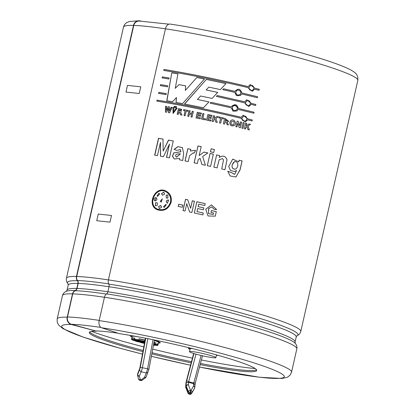 <?xml version="1.0" encoding="UTF-8"?>
<svg xmlns="http://www.w3.org/2000/svg" width="415" height="415" viewBox="0 0 415 415"><rect width="100%" height="100%" fill="white"/><g stroke="black" fill="none" stroke-linecap="round" stroke-linejoin="round"><path stroke-width="0.62" d="M145.764 338.267L140.275 367.317A3.585 0.731 -76.2 0 1 139.409 370.17L141.142 371.726L139.388 376.078A1.8 1.012 -158.1 0 1 137.63 374.579L137.666 373.759A1.8 1.012 -158.1 0 1 137.707 373.505L139.725 368.634L137.666 373.759A1.8 1.245 -177.7 0 0 137.578 374.107L137.541 374.932A1.8 1.245 -177.7 0 0 137.583 375.227A1.8 1.063 165.6 0 0 137.598 375.451A1.8 1.063 165.6 0 0 139.388 376.078L140.301 379.632A1.8 0.368 103.8 0 1 139.829 380.301L140.706 380.519A1.8 1.8 0 0 0 142.215 380.213A1.8 0.7 53.3 0 1 141.178 379.844L144.529 377.344A1.8 1.012 21.9 0 0 146.158 376.939L148.886 369.412L147.558 368.764A5.385 1.095 103.8 0 1 146.282 372.992L147.973 372.276M139.736 368.463L145.437 338.728A1.8 0.457 -169.3 0 0 145.375 338.816A1.8 0.457 -169.3 0 0 145.4 338.92M139.409 370.17L137.63 374.579A1.8 1.245 -177.7 0 0 137.541 374.932A1.8 1.8 0 0 0 137.598 375.451L138.511 379.004A1.8 1.8 0 0 0 139.829 380.301M140.275 367.317L147.558 368.764L153.047 339.719M189.51 351.655A13.519 1.146 12.8 0 1 202.945 353.533A13.519 1.146 12.8 0 1 215.873 357.647A13.519 1.146 12.8 0 1 208.133 356.947A13.519 1.146 12.8 0 1 194.184 353.627A13.519 1.146 12.8 0 1 189.51 351.655L190.169 348.735A13.519 1.146 12.8 0 1 192.581 348.626M190.029 349.352L189.162 348.854A15.023 1.271 12.8 0 1 188.706 348.403A15.023 1.271 12.8 0 1 191.05 348.247M217.693 355.23A15.023 1.271 12.8 0 1 216.412 355.266M144.861 341.545L131.576 339.48A13.519 1.146 12.8 0 1 131.508 339.32A13.519 1.146 12.8 0 1 131.949 339.143L144.379 341.073A13.519 1.146 12.8 0 1 144.928 341.197M134.543 339.278A13.519 1.146 12.8 0 1 138.885 339.952L134.543 339.278L134.808 338.111A13.519 1.146 -167.2 0 0 132.214 337.976L131.949 339.143M139.092 339.045L144.643 339.906A13.519 1.146 -167.2 0 0 139.15 338.785L138.885 339.952M131.508 339.32L132.167 336.404A13.519 1.146 12.8 0 1 136.867 336.586M144.021 337.929A13.519 1.146 12.8 0 1 145.043 338.152A13.519 1.146 12.8 0 1 145.473 338.251M154.339 340.565A13.519 1.146 12.8 0 1 158.535 342.391L157.871 345.311A13.519 1.146 12.8 0 1 157.43 345.493L153.519 344.886M144.643 339.906L144.379 341.073M153.778 343.516A13.519 1.146 12.8 0 1 154.281 343.677L154.546 342.505A13.519 1.146 12.8 0 1 155.999 342.998L155.734 344.165A13.519 1.146 12.8 0 1 157.275 344.803L157.539 343.636A13.519 1.146 12.8 0 1 158.068 343.983L157.804 345.15A13.519 1.146 12.8 0 1 157.871 345.311M154.894 345.098L154.837 345.353A13.519 1.146 12.8 0 1 153.467 345.171M144.503 343.449A13.519 1.146 12.8 0 1 140.275 342.427L140.332 342.173M144.617 342.837L137.905 341.794A13.519 1.146 12.8 0 1 135.098 340.959L135.155 340.705M144.742 342.193L133.646 340.466A13.519 1.146 12.8 0 1 132.105 339.833L132.167 339.574M157.804 345.15L153.591 344.497M144.57 343.096L140.275 342.427M144.814 341.804L132.105 339.833M153.763 343.594L154.281 343.677M153.643 344.237L157.275 344.803M155.734 344.165L153.716 343.853M144.69 342.448L135.098 340.959M154.837 345.353L153.472 345.145M158.068 343.983L157.477 343.89M155.999 342.998L154.489 342.764M147.865 338.682L142.418 367.503A5.385 1.095 -76.2 0 1 141.142 371.726L146.282 372.992L144.529 377.344A1.8 0.7 53.3 0 0 145.566 377.712A1.8 1.8 0 0 0 146.158 376.939M195.973 354.145L188.659 381.759L193.8 383.024L195.304 382.946L202.499 355.78M193.924 353.549L186.719 380.742L188.659 381.759L188.477 382.365L193.618 383.626L194.791 384.959M201.104 355.458L193.618 383.626L193.52 386.064L190.978 390.448L190.521 390.339L188.379 384.804L188.477 382.365L186.221 382.848L185.759 386.432A1.8 1.245 -177.7 0 0 185.671 386.78A1.8 1.245 -177.7 0 0 185.754 387.19M194.08 389.151A1.8 1.297 30.1 0 0 194.173 389.021A1.8 1.297 30.1 0 0 194.236 388.881A1.8 1.012 21.9 0 0 194.282 388.788L194.635 387.916A1.8 1.8 0 0 0 194.765 387.314A1.8 1.245 -177.7 0 0 193.52 386.064A1.8 1.297 -149.9 0 1 194.588 388.004L191.694 393.264L194.588 388.004A1.8 1.012 21.9 0 0 194.635 387.916A1.8 1.012 21.9 0 0 194.677 387.662A1.8 1.245 -177.7 0 0 194.765 387.314L195.304 382.946M185.754 384.798L185.759 386.432A1.8 1.012 -158.1 0 0 185.873 386.827A1.8 1.048 158.9 0 0 185.79 387.501L187.933 393.036A1.8 1.8 0 0 0 189.183 394.136A1.8 0.368 103.8 0 0 189.655 393.462L190.112 393.576A1.8 0.368 103.8 0 1 189.639 394.25A1.8 1.8 0 0 0 191.626 393.404A1.8 1.297 30.1 0 0 191.694 393.264A1.8 1.012 -158.1 0 1 190.112 393.576L190.464 392.699L190.008 392.59A1.8 0.368 -76.2 0 0 190.521 390.339A1.8 1.048 -21.1 0 0 188.369 391.485A1.8 1.012 21.9 0 0 190.008 392.59L189.655 393.462A1.8 1.012 21.9 0 1 188.016 392.362A1.8 1.048 158.9 0 0 187.933 393.036M200.155 364.635A85.838 7.273 -167.2 0 0 256.719 370.476A85.838 7.273 -167.2 0 0 255.873 369.08A85.838 7.273 -167.2 0 0 202.93 351.246A85.838 7.273 -167.2 0 0 119.302 333.629L101.613 327.762A6.069 3.968 -81.4 0 1 99.159 320.603L104.461 297.259A4.809 3.144 -81.4 0 1 106.572 293.887A3.004 1.966 98.6 0 0 107.89 291.776L109.036 286.724A3.004 1.966 98.6 0 0 108.797 284.093A4.809 3.144 -81.4 0 1 108.408 279.892A120.168 10.178 12.8 0 1 234.242 306.856A120.168 10.178 12.8 0 1 300.787 331.476L357.829 80.396A120.168 10.178 -167.2 0 0 291.283 55.776A120.168 10.178 -167.2 0 0 165.45 28.811L108.408 279.892M165.45 28.811A6.069 3.968 -81.4 0 1 170.155 24.07C204.097 29.133 255.578 40.271 294.671 50.998C324.582 59.231 343.662 65.772 351.91 70.612C356.091 73.185 358.202 75.089 357.829 80.396M133.713 25.44A119.925 10.157 12.8 0 1 165.445 28.837A119.873 10.152 -167.2 0 0 133.765 25.455L76.713 276.535M76.443 276.463L133.49 25.382A6.069 5.571 -88.6 0 1 139.066 20.75A6.069 5.571 -88.6 0 1 140.26 20.921L140.924 21.098M182.413 207.287L178.222 206.416L178.715 204.253L182.906 205.124L182.413 207.287M178.715 204.253L178.284 206.452M182.953 205.16L178.772 204.289M184.509 103.989L206.338 79.4L226.004 83.607L220.375 89.599L208.802 87.124L206.141 89.941L217.725 92.4L212.148 98.417L200.58 95.995L197.416 99.481L208.947 101.872L203.459 107.796L184.509 103.989M210.929 102.297L231.487 106.852C234.615 103.574 236.877 104.098 238.272 108.424L254.079 112.232L253.85 113.228L238.044 109.42L236.82 110.997L233.043 111.189L231.259 107.848L210.115 103.169L210.929 102.297L231.487 106.852L231.674 106.458M257.596 96.742L241.763 92.955C240.373 88.634 238.117 88.11 234.994 91.388L235.004 91.362C238.137 88.084 240.399 88.608 241.789 92.939L257.596 96.742L257.373 97.738L241.566 93.935L240.337 95.512L236.56 95.699L234.781 92.358L222.736 89.656L223.55 88.789L235.004 91.362L235.196 90.973M166.073 94.62L158.572 93.365L158.8 92.369L166.254 93.614L166.073 94.62M168.895 79.016L162.094 77.875L162.317 76.879L169.076 78.01L168.895 79.016M194.308 212.999L196.866 201.757L205.207 203.62L204.777 205.518L198.707 204.159L198.142 206.639L203.786 207.899L203.35 209.803L197.711 208.538L197.016 211.603L203.293 213.009L202.862 214.908L194.308 212.999M236.586 170.425L234.574 171.525L230.455 170.451L228.717 166.519L232.696 159.153L238.76 161.897L239.149 160.19L242.101 160.911L240.057 169.927L235.922 176.977L230.19 176.007L227.747 171.25L231.316 172.516L234.677 174.393L236.586 170.425L234.605 171.519M207.303 165.678L210.083 153.431L213.341 154.157L210.561 166.399L207.303 165.678M203.864 152.066L207.879 152.943L202.676 156.528L205.409 165.258L201.923 164.496L200.082 158.323L198.24 159.599L197.353 163.51L194.127 162.825L197.96 145.95L201.187 146.635L199.153 155.578L203.895 152.103L199.153 155.578M179.513 158.452L174.336 158.992L172.427 156.216L173.802 152.845L180.826 151.724L180.281 149.592L176.78 150.386L174.118 149.333L177.802 146.656L182.367 147.595L183.653 153.363L182.766 160.475L179.628 159.848L179.513 158.452L179.711 159.889M168.474 108.248L166.534 112.273L165.445 112.081L165.564 106.256L166.586 106.437L166.436 110.426L168.215 106.722L169.434 106.94L169.413 111.023L171.068 107.236L172.095 107.423L169.611 112.823L168.5 112.626L168.474 108.248L168.635 112.678M175.037 106.458L174.824 107.381L173.984 107.231L174.196 106.302L175.037 106.458M180.665 112.294L181.915 115.121L180.639 114.877L179.41 112.226L178.792 112.076L178.258 114.421L177.205 114.224L178.481 108.606L181.697 109.301L180.665 112.294M187.741 116.257L189.017 110.639L190.106 110.857L189.603 113.072L191.746 113.497L192.249 111.282L193.343 111.505L192.067 117.123L190.967 116.906L191.528 114.447L189.385 114.021L188.83 116.475L187.741 116.257M205.461 119.899L201.55 119.074L202.816 113.503L203.941 113.741L202.894 118.358L205.679 118.949L205.461 119.899M215.8 122.135L214.851 119.157L213.725 119.899L213.341 121.595L212.2 121.346L213.476 115.728L214.617 115.977L214.052 118.462L216.915 116.48L218.446 116.817L215.826 118.524L217.273 122.461L215.8 122.135M227.098 124.676C226.808 123.016 226.128 122.041 225.075 121.745L224.541 124.09L223.4 123.836L224.681 118.213L228.717 121.351L227.088 122.062L228.458 124.988L227.098 124.676M235.907 126.72L237.188 121.102L238.288 121.362L239.725 125.657L240.576 121.906L241.623 122.155L240.347 127.779L239.211 127.509L237.795 123.302L236.96 126.969L235.907 126.72M245.898 127.327L245.514 129.024L244.394 128.754L245.675 123.131L246.79 123.4L246.225 125.885L249.042 123.955L250.536 124.318L247.968 125.984L249.368 129.968L247.931 129.615L247.013 126.606L245.841 127.338L247.013 126.606M171.136 202.24C168.563 209.129 163.977 211.64 157.373 209.762C146.075 205.394 155.08 185.163 166.021 191.061C170.238 193.432 171.945 197.156 171.136 202.24M241.857 128.142L243.133 122.518L244.259 122.788L242.983 128.411L241.857 128.142M229.837 122.383L230.486 120.921C233.5 117.585 237.598 123.328 234.102 125.574C231.207 126.43 229.786 125.366 229.837 122.383M219.514 122.959L220.573 118.291L218.902 117.917L219.12 116.968L223.597 117.969L223.384 118.918L221.709 118.545L220.65 123.214L219.514 122.959M210.872 121.061L206.623 120.148L207.899 114.524L212.044 115.417L211.832 116.366L208.812 115.718L208.532 116.957L211.339 117.559L211.126 118.508L208.32 117.907L207.972 119.437L211.09 120.106L210.872 121.061M200.217 118.794L196.03 117.927L197.307 112.309L201.389 113.15L201.171 114.104L198.204 113.487L197.919 114.727L200.684 115.297L200.471 116.247L197.706 115.676L197.358 117.206L200.429 117.844L200.217 118.794M184.042 115.536L185.106 110.862L183.534 110.556L183.746 109.607L187.985 110.437L187.772 111.386L186.185 111.075L185.121 115.744L184.042 115.536M176.344 107.667L175.493 107.506L175.706 106.582L176.551 106.738L176.344 107.667M177.049 108.336L173.06 113.508L172.962 107.578L173.994 107.77L173.683 112.626L176.007 108.139L177.049 108.336M173.268 140.986L169.434 157.861L166.482 157.301L169.491 144.021L163.411 156.73L160.444 156.19L160.486 142.376L157.446 155.651L154.66 155.158L158.494 138.283L163.007 139.087L163.162 151.101L168.49 140.088L173.268 140.986M193.94 153.249L193.39 152.782L189.608 155.667L188.218 161.591L185.043 160.937L187.824 148.695L190.77 149.296L190.376 151.039L195.143 150.297L195.574 150.65L193.94 153.249L193.39 152.782M213.709 152.538L210.452 151.812L211.136 148.803L214.394 149.53L213.709 152.538M219.26 157.384C222.995 155.132 225.584 155.957 227.026 159.853L224.972 169.709L221.724 168.952L223.503 159.879L222.497 158.592L219.172 159.739L217.123 167.888L213.865 167.146L216.646 154.899L219.67 155.589L219.25 157.41L219.66 155.609L216.646 154.925L213.86 167.172M210.996 212.439L211.427 210.54L216.314 211.681L215.297 216.163L208.003 215.966L205.773 209.259L211.417 204.906L216.635 209.534L214.301 209.425L211.79 206.966L208.641 208.501L208.501 213.611L213.294 214.472L213.616 213.051L210.996 212.439M186.75 203.661L185.085 211.007L182.989 210.561L185.541 199.319L187.736 199.781L190.615 208.273L192.321 200.767L194.428 201.223L191.875 212.47L189.593 211.972L186.75 203.661L189.624 212.003M167.484 86.818L160.33 85.62L160.558 84.624L167.665 85.812L167.484 86.818M254.608 89.204L252.247 91.31L247.9 87.591C217.268 80.328 189.23 74.612 163.785 70.436L164.008 69.44C189.453 73.616 217.491 79.332 248.129 86.59L250.224 84.561L254.831 88.208L259.287 89.298L259.064 90.294L254.551 89.215L252.232 91.316M244.679 101.779L246.769 99.75L251.381 103.392L255.837 104.487L255.614 105.483L251.158 104.388L248.793 106.499L244.451 102.775L216.402 96.399L217.211 95.528L244.679 101.779L217.237 95.559L216.433 96.43M240.933 118.265C210.296 111.002 182.258 105.286 156.813 101.11L157.041 100.114C182.481 104.29 210.519 110.006 241.157 117.269L243.257 115.235L247.864 118.882L252.32 119.971L252.092 120.967L247.636 119.878L245.275 121.984L240.933 118.265M204.424 79.006L182.59 103.62L175.996 102.381L176.458 97.509L172.536 101.748L166.752 100.721L171.789 72.812L177.916 73.896L175.26 88.369L178.984 84.613L185.635 85.858L185.344 90.408L196.855 77.481L204.424 79.006M76.676 276.52A4.565 4.192 91.4 0 0 77.553 280.566A3.242 2.978 -88.6 0 1 78.17 283.445L77.024 288.498A3.242 2.978 -88.6 0 1 75.24 290.739A4.565 4.192 91.4 0 0 72.734 293.887L67.484 316.998A6.069 5.571 91.4 0 0 71.551 324.328L96.488 331.18L71.287 324.504A6.069 5.571 -88.6 0 1 67.214 317.174L72.516 293.83A4.809 4.415 -88.6 0 1 75.157 290.516A3.004 2.76 91.4 0 0 76.811 288.441L77.958 283.388A3.004 2.76 91.4 0 0 77.382 280.722A4.809 4.415 -88.6 0 1 76.464 276.463L76.676 276.52A119.93 10.157 12.8 0 1 108.341 279.907M152.72 349.119A99.569 8.435 -167.2 0 0 188.234 357.253A99.569 8.435 -167.2 0 0 192.436 358.14M201.394 359.966A99.569 8.435 -167.2 0 0 255.22 368.587M91.476 331.383A99.569 8.435 -167.2 0 0 143.849 346.899M158.4 342.987A15.324 1.297 -167.2 0 0 160.294 342.79A15.324 1.297 -167.2 0 0 159.827 342.328L156.507 340.43M132.701 335.839A15.324 1.297 -167.2 0 0 130.414 336.005A15.324 1.297 -167.2 0 0 132.032 337.001M190.008 349.446L188.882 348.797A15.324 1.297 12.8 0 1 188.415 348.335A15.324 1.297 12.8 0 1 190.744 348.175M217.958 355.307A15.324 1.297 12.8 0 1 216.402 355.323M162.317 76.879L162.26 77.937M169.232 78.067L162.488 76.941M194.453 201.254L192.347 200.798L190.615 208.273M187.777 199.817L185.588 199.356L183.036 210.597M205.202 203.646L196.881 201.789L194.329 213.03M203.293 213.035L197.016 211.603M203.781 207.925L198.142 206.639M213.294 214.472L208.449 213.59L208.818 208.216M216.604 209.534L211.427 204.927L205.788 209.207M215.261 216.184L216.282 211.702L211.406 210.561M234.843 169.19C232.436 168.858 231.575 167.375 232.255 164.739L233.728 162.078M238.76 161.897L232.763 159.132M234.657 174.399L231.269 172.531L227.71 171.271M236.021 176.956L240.062 169.626L242.033 160.921L239.087 160.2M232.301 164.724C231.601 167.494 232.571 168.967 235.206 169.138C238.604 168.22 238.983 160.901 234.537 161.658L232.255 164.739M224.94 169.725L226.995 159.868C225.558 155.973 222.974 155.153 219.25 157.41M217.118 167.888L219.219 159.656M213.346 154.183L210.099 153.462L207.318 165.704M214.399 149.556L211.152 148.829L210.467 151.843M207.899 152.974L203.895 152.103M201.223 146.671L198.007 145.987L194.173 162.862M200.082 158.323L201.955 164.527M195.195 150.329L190.376 151.039M190.833 149.338L187.891 148.731L185.111 160.978M177.708 154.038L178.647 153.996M180.349 153.825C178.632 154.064 174.689 153.514 175.887 156.522L176.536 157.109L180.437 153.872L176.645 157.161M180.323 149.613L180.914 151.771L173.973 152.839L172.516 156.102L174.3 158.976M182.496 147.667L177.936 146.697L174.227 149.374M173.377 141.033L168.609 140.14L163.162 151.101M163.142 139.139L158.639 138.34L154.805 155.215M160.486 142.376L160.574 156.242M169.491 144.021L166.602 157.352M172.225 107.475L171.203 107.288L169.413 111.023M169.569 106.992L168.355 106.78L166.436 110.426M166.726 106.489L165.71 106.313L165.585 112.133M174.118 107.822L173.091 107.63L173.128 113.534M177.169 108.382L176.126 108.191L173.652 112.61M175.156 106.51L174.321 106.354L174.108 107.278M176.671 106.79L175.825 106.634L175.618 107.558M180.893 110.089L179.104 111.225L180.94 110.11L179.322 109.752L178.995 111.178M181.791 109.347L178.595 108.652L177.319 114.275M179.488 112.263L180.733 114.893M185.106 110.862L184.141 115.583M188.078 110.478L183.85 109.653L183.632 110.608M190.189 110.898L189.105 110.681L187.829 116.304M191.528 114.447L191.05 116.947M193.421 111.547L192.327 111.324L191.823 113.539L189.603 113.072M200.487 117.881L197.358 117.206M200.741 115.334L197.919 114.727M201.446 113.191L197.374 112.351L196.098 117.969M205.721 118.981L202.894 118.358M203.988 113.777L202.868 113.544L201.602 119.11M211.121 120.143L207.972 119.437M211.37 117.59L208.532 116.957M212.075 115.448L207.941 114.561L206.665 120.179M214.851 119.157L215.816 122.166M218.456 116.848L216.931 116.506L214.052 118.462M214.638 116.008L213.502 115.759L212.226 121.377M220.573 118.291L219.519 122.985M223.597 117.995L219.13 116.994L218.913 117.943M227.674 120.775L225.272 120.874L227.659 120.817L225.599 119.421L225.278 120.848M228.442 125.008L227.088 122.062M228.722 121.346L224.676 118.239L223.4 123.857M230.973 123.846L231.264 121.891M232.67 124.982L231.451 124.614M234.096 125.579C237.505 123.348 233.593 117.767 230.574 120.817M231.025 122.617C230.823 124.526 231.622 125.221 233.422 124.697C234.797 122.077 234.179 120.983 231.57 121.413L231.005 122.638M236.924 126.99L237.795 123.302M240.301 127.794L241.577 122.171L240.534 121.922M239.725 125.657L238.251 121.377L237.152 121.118M242.931 128.427L244.207 122.804L243.086 122.534M245.457 129.034L245.841 127.338M249.301 129.978L247.905 125.999L250.468 124.329L248.979 123.966M246.225 125.885L246.733 123.416L245.618 123.146M167.613 192.887C170.29 195.32 171.276 198.406 170.575 202.152C168.34 208.351 164.226 210.758 158.234 209.378M166.125 191.113L166.109 191.108C155.231 185.24 146.21 205.384 157.456 209.798M170.492 202.11C171.265 197.364 169.673 193.878 165.725 191.663C155.495 186.169 147.076 205.046 157.643 209.15C163.821 210.903 168.106 208.558 170.492 202.11L170.575 202.152M160.838 205.498L158.686 206.582L159.381 208.605L158.577 206.535L160.792 205.477M160.564 205.42L161.684 207.132L159.386 208.605M162.348 198.827L160.33 201.384L161.321 202.084M161.217 202.032L160.221 201.337L162.338 198.821L161.217 202.032L160.88 201.929M167.722 194.92L166.208 195.289L166.327 198.022M166.114 195.247L167.914 194.998L167.81 198.022L166.368 198.043L166.208 195.289M168.682 200.066L167.354 203.215C165.798 201.757 166.047 200.653 168.106 199.906L168.194 199.947C166.135 200.699 165.886 201.799 167.442 203.262M165.725 204.408L163.598 206.774L164.122 207.417M163.505 206.732L165.767 204.429L166.265 204.823L164.221 207.469L163.598 206.774M163.842 192.145L161.622 193.655L162.426 195.263L161.513 193.603L163.811 192.129L164.625 194.199L162.41 195.257M156.222 197.69L154.733 200.772M156.087 197.628L155.967 197.576C157.456 199.003 157.207 200.108 155.215 200.886C153.27 199.376 153.519 198.271 155.967 197.576L156.071 197.618M155.215 200.886L154.759 200.782M158.826 193.208L157.145 196.005L157.591 196.383M159.723 194.018L157.576 196.378L157.031 195.953L158.971 193.26L159.723 194.018M156.818 202.686L157.487 203.277L157.114 205.503L155.428 205.804L155.485 202.759L156.818 202.686L155.599 202.805L155.381 205.783M160.558 84.624L160.501 85.682M167.816 85.869L160.73 84.686M158.8 92.369L158.743 93.422M166.405 93.671L158.971 92.426M259.287 89.298L254.774 88.219L250.183 84.577M258.991 90.304L259.219 89.308M248.129 86.59L248.087 86.611C217.533 79.369 189.562 73.668 164.179 69.497L163.951 70.493M248.969 87.316C248.907 89.427 249.903 90.423 251.967 90.309C255.184 89.681 253.684 84.395 250.639 85.521L248.969 87.316L250.447 85.594M251.625 90.377C249.716 90.294 248.818 89.277 248.927 87.332M257.3 97.748L257.528 96.752M223.55 88.789L222.751 89.681M234.994 91.388L223.566 88.815M240.804 95.102L241.566 93.935M235.855 92.083C236.042 94.77 237.37 95.6 239.834 94.579C242.832 92.369 238.163 88.079 236.197 91.284L236.005 91.637M239.808 94.599C237.354 95.616 236.031 94.786 235.839 92.104M248.746 106.51L251.158 104.388M255.837 104.487L251.324 103.408L246.749 99.756M255.541 105.493L255.77 104.497M245.519 102.505C245.457 104.611 246.453 105.612 248.518 105.498C251.734 104.871 250.235 99.584 247.19 100.71L245.519 102.505L246.998 100.783M248.175 105.566C246.266 105.477 245.369 104.466 245.473 102.521M254.079 112.232L238.241 108.445L236.192 104.954L232.224 105.706M210.965 102.329L210.151 103.205M237.084 110.784L238.044 109.42M232.338 107.573C232.525 110.255 233.853 111.085 236.317 110.063C239.315 107.853 234.646 103.568 232.68 106.769L232.483 107.122M236.285 110.084C233.837 111.106 232.514 110.276 232.322 107.594M253.783 113.238L254.011 112.237M247.636 119.878L245.229 122M252.32 119.971L247.807 118.892L243.216 115.251M252.024 120.978L252.253 119.982M241.157 117.269L241.12 117.284C210.561 110.042 182.595 104.341 157.207 100.171L156.984 101.167M242.002 117.99C241.935 120.101 242.936 121.097 245 120.988C248.217 120.355 246.718 115.069 243.667 116.195L241.955 118.01L243.481 116.267M244.653 121.05C242.749 120.967 241.852 119.951 241.955 118.01M197.416 99.481L208.989 101.908M206.141 89.941L217.756 92.436M206.338 79.4L184.608 104.035M226.019 83.633L206.4 79.441M196.855 77.481L185.344 90.408M178.984 84.613L175.26 88.369M185.744 85.905L179.114 84.665M171.789 72.812L166.897 100.772M178.051 73.948L171.935 72.869M176.458 97.509L176.121 102.432M204.491 79.047L196.943 77.527M89.728 331.922A85.838 7.273 -167.2 0 0 143.175 350.462M152.04 352.714A85.838 7.273 -167.2 0 0 191.497 361.678M200.461 363.473A85.838 7.273 -167.2 0 0 256.563 369.827M96.488 331.18A85.838 7.273 -167.2 0 0 89.308 332.446A85.838 7.273 -167.2 0 0 142.952 351.64M151.817 353.891A85.838 7.273 -167.2 0 0 191.191 362.835M96.539 330.947A85.838 7.273 12.8 0 1 117.979 333.193M168.962 24.163L139.227 21.041A6.069 5.571 91.4 0 0 133.729 25.44M156.216 340.367L159.542 342.271A15.023 1.271 12.8 0 1 159.998 342.728A15.023 1.271 12.8 0 1 158.411 342.935M132.048 336.944A15.023 1.271 12.8 0 1 130.704 336.072A15.023 1.271 12.8 0 1 133.246 335.932M132.214 337.976L134.751 338.37M193.706 353.481L186.252 381.618A3.585 0.731 -76.2 0 0 185.842 384.399M145.437 338.728A3.605 0.731 -76.2 0 0 145.52 338.22M138.511 379.004A1.8 1.063 165.6 0 0 140.301 379.632L141.178 379.844A1.8 0.368 103.8 0 1 140.706 380.519M139.725 368.634A2.568 0.524 -76.2 0 0 140.182 366.533M186.719 380.742A2.568 0.524 -76.2 0 0 186.221 382.848M186.112 385.556A1.8 1.245 2.3 0 1 188.379 384.804A1.8 1.048 -21.1 0 0 186.226 385.95A1.8 1.012 -158.1 0 1 186.112 385.556M186.226 385.95L188.369 391.485L188.016 392.362L185.873 386.827L186.226 385.95M190.464 392.699A1.8 0.368 -76.2 0 0 190.978 390.448A1.8 1.297 -149.9 0 1 192.046 392.388A1.8 1.012 -158.1 0 1 190.464 392.699M76.453 276.463A120.168 10.178 12.8 0 0 66.421 278.232L123.463 27.151A120.168 10.178 -167.2 0 1 133.5 25.382L133.76 25.455M140.737 86.813L127.483 85.391L125.968 92.068L139.222 93.489L140.737 86.813M111.505 215.473L98.251 214.052L96.737 220.723L109.991 222.144L111.505 215.473M77.382 280.722A118.176 10.012 -167.2 0 0 68.019 283.761L68.184 285.105A116.926 9.903 12.8 0 1 77.958 283.388M296.953 335.776A118.176 10.012 -167.2 0 0 238.459 312.22A118.176 10.012 -167.2 0 0 108.797 284.093M106.572 293.887A118.176 10.012 12.8 0 1 224.084 318.756A118.176 10.012 12.8 0 1 295.21 343.278C296.694 344.99 297.239 346.847 296.839 348.844A120.168 10.178 12.8 0 0 230.294 324.229A120.168 10.178 12.8 0 0 104.461 297.259M67.214 317.174A120.168 10.178 -167.2 0 0 57.171 318.938L62.473 295.599C62.976 293.623 64.268 292.186 66.348 291.283A118.176 10.012 12.8 0 1 75.157 290.516M62.473 295.599A120.168 10.178 12.8 0 1 72.516 293.83M76.811 288.441A116.926 9.903 -167.2 0 0 67.033 290.158L68.184 285.105M109.036 286.724A116.926 9.903 12.8 0 1 231.471 312.962A116.926 9.903 12.8 0 1 296.222 336.918L295.075 341.97A116.926 9.903 -167.2 0 0 230.325 318.014A116.926 9.903 -167.2 0 0 107.89 291.776M199.506 367.083L259.655 377.271L281.925 378.454L286.589 377.515L287.906 376.903L290.116 375.072L291.538 372.188A120.168 10.178 -167.2 0 0 224.992 347.568A120.168 10.178 -167.2 0 0 99.159 320.603M71.287 324.504A114.104 9.664 -167.2 0 0 142.49 354.109M151.366 356.298A114.104 9.664 -167.2 0 0 190.563 365.205M199.511 367.062A114.104 9.664 -167.2 0 0 272.307 369.376A114.104 9.664 -167.2 0 0 101.613 327.762M77.553 280.566A118.031 9.996 12.8 0 1 108.699 283.901M78.17 283.445A116.688 9.882 12.8 0 1 109.031 286.749M77.024 288.498A116.688 9.882 12.8 0 1 107.884 291.802M75.24 290.739A118.031 9.996 12.8 0 1 106.318 294.059M72.734 293.887A119.93 10.157 12.8 0 1 104.456 297.285M67.484 316.998A119.93 10.157 12.8 0 1 99.206 320.396M71.551 324.328A113.86 9.644 12.8 0 1 100.975 327.451M137.707 373.505A1.8 1.8 0 0 0 137.578 374.112M140.114 366.678L145.478 338.209M148.886 369.412L154.442 340.004M145.566 377.712L142.215 380.213M216.5 354.892L215.873 357.647M191.626 393.404L194.173 389.021A1.8 1.8 0 0 0 194.282 388.793M189.639 394.25L189.183 394.136M185.754 384.762L185.671 386.78A1.8 1.8 0 0 0 185.79 387.501M300.787 331.476C300.278 333.452 298.987 334.889 296.912 335.792L296.222 336.918M66.421 278.232C66.021 280.229 66.566 282.086 68.05 283.798L68.013 283.751M123.463 27.151C124.095 24.869 125.434 23.23 127.478 22.228L129.413 21.497L139.066 20.75M291.538 372.188L296.839 348.844M57.171 318.938L57.203 322.159L58.665 325.111L63.09 328.727L83.322 337.167L120.329 348.341L142.485 354.13M151.361 356.324L190.558 365.226M67.033 290.158L66.296 291.304M295.075 341.97L295.247 343.324M185.749 384.798L186.216 381.603L193.67 353.471"/></g></svg>
